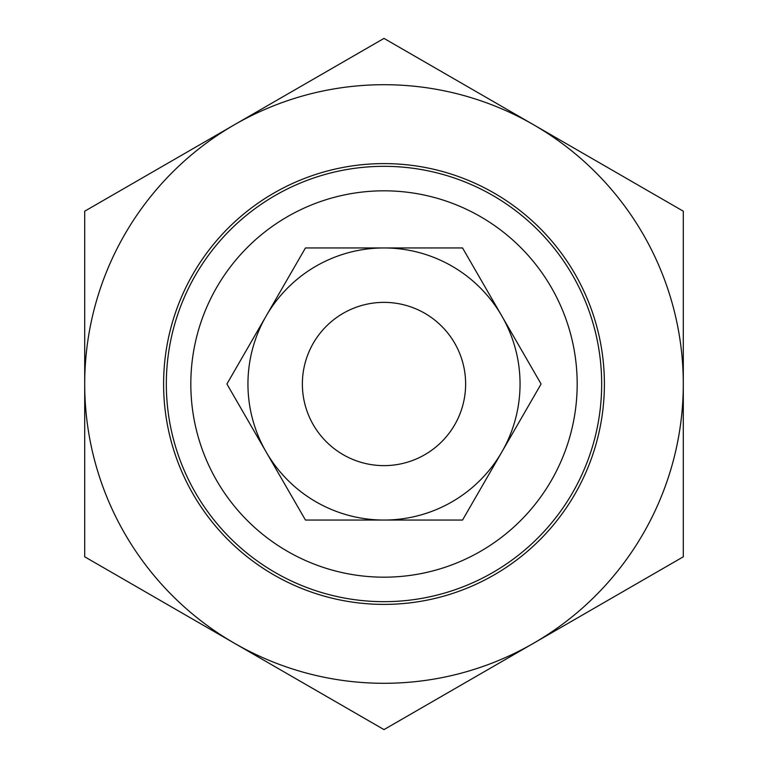 <?xml version="1.0" encoding="UTF-8"?>
<svg xmlns="http://www.w3.org/2000/svg" width="768" height="768" viewBox="0 0 768 768"><rect width="100%" height="100%" fill="white"/><g stroke="black" fill="none" stroke-linecap="round" stroke-linejoin="round"><path stroke-width="1.15" d="M308.342 353.357A81.629 81.629 0 0 0 353.357 459.658A81.629 81.629 0 0 0 459.658 414.643A81.629 81.629 0 0 0 414.643 308.342A81.629 81.629 0 0 0 308.342 353.357M163.603 384A220.397 220.397 0 0 1 384 163.603A220.397 220.397 0 0 1 604.397 384A220.397 220.397 0 0 1 384 604.397A220.397 220.397 0 0 1 163.603 384M533.645 124.8A299.299 299.299 0 0 0 84.701 384A299.299 299.299 0 0 0 533.645 643.2L384 729.6L84.701 556.8L84.701 211.2L384 38.4L683.299 211.2L683.299 556.8L533.645 643.2A299.299 299.299 0 0 0 533.645 124.8M501.821 452.026A136.042 136.042 0 0 0 384 247.958A136.042 136.042 0 0 0 266.179 452.026L226.906 384L305.453 247.958L462.547 247.958L541.094 384L462.547 520.042L384 520.042A136.042 136.042 0 0 0 501.821 452.026M302.371 384A81.629 81.629 0 0 0 384 465.629A81.629 81.629 0 0 0 465.629 384A81.629 81.629 0 0 0 384 302.371A81.629 81.629 0 0 0 302.371 384M266.179 452.026A136.042 136.042 0 0 0 384 520.042L305.453 520.042L266.179 452.026M166.33 384A217.67 217.67 0 0 0 384 601.67A217.67 217.67 0 0 0 601.67 384A217.67 217.67 0 0 0 384 166.33A217.67 217.67 0 0 0 166.33 384M190.819 384A193.181 193.181 0 0 1 384 190.819A193.181 193.181 0 0 1 577.181 384A193.181 193.181 0 0 1 384 577.181A193.181 193.181 0 0 1 190.819 384"/></g></svg>
